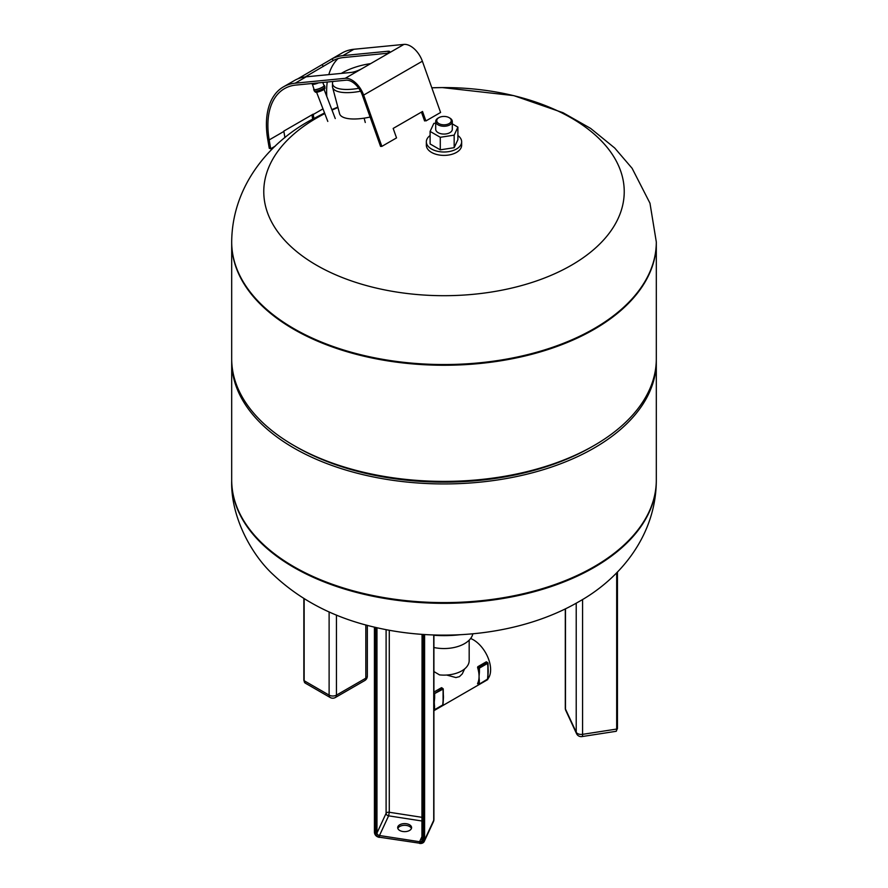 <?xml version="1.0" encoding="UTF-8"?>
<svg xmlns="http://www.w3.org/2000/svg" width="888" height="888" viewBox="0 0 888 888"><rect width="100%" height="100%" fill="white"/><g stroke="black" fill="none" stroke-linecap="round" stroke-linejoin="round"><path stroke-width="1.33" d="M402.83 831.501A6.96 4.018 180 0 1 397.68 827.627A6.96 4.018 180 0 1 406.438 823.742A6.96 4.018 180 0 1 411.588 827.627A6.96 4.018 180 0 1 402.83 831.501M411.433 828.471A6.96 4.018 0 0 0 406.438 825.44A6.96 4.018 0 0 0 397.835 828.471M488.012 678.71A24.398 14.086 -120 0 0 490.62 669.696A24.398 14.086 -120 0 0 470.629 638.494M433.91 710.145L434.643 710.067L434.276 702.219A24.398 14.086 -120 0 0 433.91 697.968M433.91 692.063L441.447 687.712L443.234 688.877L442.712 688.444L433.91 693.872M441.314 687.834L442.013 688.233L441.314 687.834M443.145 693.006A24.398 14.086 60 0 1 443.323 694.471A24.398 14.086 60 0 1 443.445 696.925A24.398 14.086 60 0 1 443.356 698.956A24.398 14.086 60 0 1 443.09 700.765M487.867 678.909L478.799 684.448L479.42 684.215L479.054 676.367A24.398 14.086 -120 0 0 478.688 672.072A24.398 14.086 -120 0 0 477.578 667.465L479.42 668.109L479.054 667.465L478.688 668.109L478.688 672.072L479.42 672.072L479.42 668.109L487.867 663.236L487.49 662.592L487.867 666.777M477.666 667.654L477.933 666.699M477.777 666.733L486.224 661.86L487.49 662.592L479.054 667.465L477.777 666.733M486.091 661.982L486.791 662.381L486.091 661.982M487.923 667.154A24.398 14.086 60 0 1 488.1 668.62A24.398 14.086 60 0 1 488.234 671.073A24.398 14.086 60 0 1 488.134 673.104A24.398 14.086 60 0 1 487.867 674.902M464.613 668.93L462.248 673.914L459.418 676.645L455.921 677.566L446.653 675.035M469.175 640.148L469.175 660.583A25.175 14.53 180 0 1 461.804 670.862A25.175 14.53 180 0 1 439.527 674.891L433.91 671.55M433.91 648.329L433.91 651.159M433.91 647.507A29.071 16.783 0 0 0 472.849 633.799M479.42 680.241L478.688 680.241A24.398 14.086 -120 0 0 479.054 676.367L479.42 672.072M487.867 674.958L487.49 679.553M487.867 667.199L487.867 675.368M477.578 683.571A24.398 14.086 -120 0 0 478.688 680.241L478.688 684.215L477.578 683.571M433.91 697.924L434.643 697.924L434.643 693.961L433.91 693.117M433.91 693.961L443.079 689.088L443.079 692.629M433.91 706.071A24.398 14.086 -120 0 0 434.276 702.219L434.643 697.924M434.643 706.104L433.91 706.104M443.09 700.81L442.712 705.405M443.079 693.051L443.079 701.22M433.91 710.689L485.558 680.863A24.398 14.086 -120 0 0 486.047 680.563M433.91 635.275A83.05 47.952 0 0 0 460.151 634.72M293.873 566.699A212.31 122.577 0 0 0 525.241 593.273A212.31 122.577 0 0 0 656.31 480.031A212.31 122.577 180 0 1 525.241 593.273A212.31 122.577 180 0 1 293.873 566.699A212.31 122.577 180 0 1 231.69 480.031A212.31 122.577 0 0 0 293.873 566.699M656.299 360.084A212.31 122.577 180 0 1 656.31 361.361A212.31 122.577 180 0 1 525.241 474.603A212.31 122.577 180 0 1 293.873 448.029A212.31 122.577 180 0 1 231.69 361.361A212.31 122.577 180 0 1 231.701 360.084M656.31 242.324A212.31 122.577 180 0 1 656.31 242.679L656.31 358.819A212.31 122.577 180 0 1 594.128 445.487L591.919 446.753A209.191 120.779 180 0 1 296.081 446.764A209.191 120.779 180 0 1 296.081 446.753A209.191 120.779 180 0 1 296.07 446.753L293.873 445.487A212.31 122.577 180 0 1 231.69 358.819L231.69 242.679A212.31 122.577 180 0 1 231.69 242.324M293.873 329.359A212.31 122.577 180 0 1 231.69 242.679A212.31 122.577 180 0 0 293.873 329.359A212.31 122.577 180 0 0 525.241 355.933A212.31 122.577 180 0 0 656.31 242.679A212.31 122.577 180 0 1 525.241 355.933A212.31 122.577 180 0 1 293.873 329.359M594.128 445.487A212.31 122.577 180 0 1 293.873 445.487L296.081 446.753M324.542 112.931L309.468 120.835C268.187 143.69 232.101 186.802 231.69 241.969A212.31 122.577 180 0 0 293.873 328.638A212.31 122.577 180 0 0 594.128 328.638A212.31 122.577 180 0 0 656.31 241.969L649.972 203.197L632.101 168.287L614.718 148.019L590.653 128.427L563.003 112.709L513.741 95.615L442.335 87.579L431.823 87.812A180.231 104.063 180 0 1 608.091 148.585A180.231 104.063 180 0 1 571.45 265.212A180.231 104.063 180 0 1 316.55 265.212A180.231 104.063 180 0 1 316.55 118.06A180.231 104.063 180 0 1 324.797 113.586M332.023 110.101A180.231 104.063 180 0 1 337.94 107.504M284.926 137.64L283.871 131.435A79.942 46.154 60 0 1 283.816 131.102L313.175 114.152A79.942 46.154 -120 0 0 313.231 114.485L313.897 118.348M297.713 78.888L332.179 58.741A82.018 47.353 60 0 1 342.879 55.633L387.878 51.249A8.303 1.721 158.6 0 1 389.732 51.615A8.303 1.721 158.6 0 1 387.068 54.146L362.115 68.554A8.303 1.721 158.6 0 1 351.171 72.439L306.171 76.823A82.018 47.353 -120 0 0 295.482 79.931L283.405 86.869A82.018 47.353 60 0 1 295.16 83.183L345.232 78.311A18.692 10.789 60 0 1 363.636 95.105L381.851 146.376L396.536 137.906L393.173 128.427L422.533 111.477L425.896 120.946L440.581 112.476L422.366 61.205A18.692 10.789 -120 0 0 403.951 44.4L353.89 49.273A82.018 47.353 -120 0 0 342.135 52.958L330.947 59.418M387.878 51.249L388.611 53.147L343.612 57.531A79.942 46.154 -120 0 0 333.189 60.55L305.25 76.923M326.784 96.481A79.942 46.154 60 0 1 327.25 82.018M328.815 74.625A79.942 46.154 60 0 1 338.051 58.597M381.851 146.376L380.552 146.398L362.337 95.138A16.606 9.59 -120 0 0 345.965 80.198L295.904 85.07A79.942 46.154 -120 0 0 284.449 88.667A79.942 46.154 -120 0 0 269.186 139.916L270.696 148.762L269.264 148.296L267.754 139.449A82.018 47.353 60 0 1 283.405 86.869M421.445 112.099L424.597 120.968M312.654 119.036L311.943 114.863M275.213 146.154L270.696 148.762M358.763 88.289A31.346 10.845 165.1 0 1 332.512 83.217L332.445 86.225A32.179 11.133 -14.9 0 0 332.578 87.335A32.179 11.133 -14.9 0 0 360.572 91.209M370.118 117.027A32.179 11.133 165.1 0 1 339.582 113.686L332.578 87.335M341.292 73.404A31.346 10.845 165.1 0 1 342.091 72.927A31.346 10.845 165.1 0 1 370.629 63.647M332.512 83.217A31.346 10.845 165.1 0 1 332.878 81.474M312.132 83.494L314.063 89.388A5.339 1.154 -21 0 0 317.149 89.3A5.339 1.154 -21 0 0 322.333 87.213A5.339 1.154 -21 0 0 324.031 85.559L322.744 82.462M313.908 88.978A5.705 1.232 -21 0 0 313.719 89.522A5.705 1.232 -21 0 0 317.027 89.422A5.705 1.232 -21 0 0 322.555 87.191A5.705 1.232 -21 0 0 324.375 85.426A5.705 1.232 -21 0 0 323.865 85.148M313.719 89.522L314.263 90.942A5.705 1.232 -21 0 0 317.571 90.842A5.705 1.232 -21 0 0 323.099 88.611A5.705 1.232 -21 0 0 324.919 86.846L324.375 85.426M314.618 91.187L315.251 92.041A5.195 1.121 -21 0 0 318.37 91.864A5.195 1.121 -21 0 0 323.254 89.866A5.195 1.121 -21 0 0 324.93 88.334L324.819 87.268M457.897 135.531A17.649 10.19 180 0 1 461.649 141.814L461.649 145.199A17.649 10.19 180 0 1 450.749 154.612A17.649 10.19 180 0 1 431.524 152.403A17.649 10.19 180 0 1 426.351 145.199L426.351 141.814A17.649 10.19 180 0 1 430.103 135.531M461.649 141.814A17.649 10.19 180 0 1 450.749 151.226A17.649 10.19 180 0 1 431.524 149.018A17.649 10.19 180 0 1 426.351 141.814M435.697 121.467L435.697 129.271A8.303 4.795 0 0 0 438.128 132.656A8.303 4.795 0 0 0 447.175 133.7A8.303 4.795 0 0 0 452.303 129.271L452.303 121.467A8.303 4.795 180 0 1 447.175 125.896A8.303 4.795 180 0 1 438.128 124.864A8.303 4.795 180 0 1 435.697 121.467A8.303 4.795 180 0 1 438.128 118.082L438.861 117.66A7.271 4.196 180 0 1 449.139 117.66L449.139 117.66A7.271 4.196 180 0 1 449.139 123.587A7.271 4.196 180 0 1 438.861 123.587A7.271 4.196 180 0 1 438.861 117.66M449.872 118.082L449.139 117.66L449.872 118.082A8.303 4.795 180 0 1 452.303 121.467M452.303 123.887L457.897 127.117L454.168 135.143L440.281 137.285L430.103 131.413L433.832 123.399L435.697 123.11M457.897 127.117L457.897 139.66L454.168 147.686L454.168 135.143M454.168 147.686L440.281 149.839L440.281 137.285M440.281 149.839L430.103 143.967L430.103 131.413M422.078 840.259A2.597 2.042 24.9 0 1 421.944 840.703L422.055 634.365L422.089 839.993A1.043 0.599 0 0 0 422.832 840.725L422.832 634.421M421.944 840.703A2.597 2.042 24.9 0 1 419.591 841.724L419.314 843.156A3.63 2.864 -155.1 0 0 422.832 840.725M422.055 836.396L419.591 841.724L379.476 835.519A2.597 2.042 24.9 0 1 376.967 833.011A1.043 0.599 180 0 1 375.702 833.444A3.63 2.864 -155.1 0 0 379.209 836.951A4.151 3.275 24.9 0 1 375.191 832.933L375.191 627.317M422.055 817.337L389.277 812.265L388.611 815.839L379.476 835.519L379.32 837.395C376.357 836.718 374.725 835.042 374.425 832.356A1.043 0.599 0 0 0 375.191 832.933M375.702 833.444L375.702 627.439M386.102 629.659L386.102 813.33L376.967 833.011L376.967 627.727M422.055 821.012L388.611 815.839A2.597 2.042 24.9 0 1 386.102 813.33A2.597 1.499 0 0 1 389.277 812.265L389.277 630.258M433.433 821.689A5.195 5.195 0 0 0 433.91 819.502A5.195 2.997 180 0 1 433.733 820.279A5.195 4.096 -155.1 0 1 433.433 821.689L424.298 841.369L419.591 843.422A5.195 4.096 -155.1 0 0 424.298 841.369A5.195 4.096 -155.1 0 0 424.597 839.959A1.043 0.599 180 0 1 423.332 840.381A4.151 3.275 24.9 0 1 419.314 843.156L379.476 837.218M423.332 840.381L423.332 634.454M374.425 627.139L374.425 832.356A1.043 0.599 0 0 1 374.459 832.2L374.459 627.15M433.733 634.964L433.733 820.279L424.597 839.959L424.597 634.532M305.228 683.094L330.192 697.502A5.195 2.997 -60 0 1 329.115 695.126L304.151 680.719A1.043 0.599 180 0 1 303.851 680.297L305.228 683.094A5.195 2.997 -60 0 1 304.151 680.719L304.151 598.701M364.746 680.552A5.195 2.997 -120 0 0 365.823 678.177L336.452 695.126A5.195 2.997 60 0 1 335.375 697.502L364.746 680.552A5.195 5.195 0 0 0 367.343 676.057A5.195 2.997 180 0 1 365.823 678.177L365.823 624.952M336.452 615.04L336.452 695.126A5.195 2.997 180 0 1 329.115 695.126L329.115 611.899M616.128 731.301L582.04 736.574A5.195 1.099 81.2 0 0 582.584 734.343L616.683 729.059A5.195 1.099 81.2 0 1 616.128 731.301L617.449 728.482L617.449 571.961L617.415 728.327A1.043 0.599 0 0 1 616.683 729.059L616.683 572.749M576.534 733.632A5.195 4.096 -24.9 0 1 576.223 732.223L565.478 709.057A5.195 4.096 155.1 0 0 565.789 710.467L576.534 733.632A5.195 5.195 0 0 0 582.04 736.574M582.584 599.478L582.584 734.343A5.195 2.997 180 0 1 576.223 732.223L576.223 603.196M565.478 608.813L565.478 709.057A5.195 2.997 180 0 1 565.301 708.28A5.195 5.195 0 0 0 565.789 710.467M443.079 704.772L433.91 710.067M231.69 480.386A212.31 122.577 0 0 0 231.69 480.752A212.31 122.577 0 0 0 293.873 567.421A212.31 122.577 0 0 0 594.128 567.421A212.31 122.577 0 0 0 656.31 480.752A212.31 122.577 0 0 0 656.31 480.386M323.321 66.5L322.211 64.746M333.189 60.55L332.179 58.741M322.977 108.858L313.231 114.485M283.871 131.435L269.186 139.916M353.89 49.273L342.879 55.633M306.171 76.823L295.16 83.183M422.366 61.205L363.636 95.105M387.068 54.146L403.951 44.4M345.232 78.311L362.115 68.554M312.188 84.105A5.195 1.121 -21 0 0 318.448 82.884M433.91 819.502L433.91 634.976M303.851 680.297L303.851 598.512M330.192 697.502A5.195 5.195 0 0 0 335.375 697.502M367.343 676.057L367.343 625.352M565.301 708.28L565.301 608.902M488.1 668.62L488.012 663.025L486.535 661.86M477.566 683.749L479.309 684.448L487.756 679.575L488.134 673.104M443.323 694.471L443.234 688.877L441.747 687.723M433.91 710.245L442.979 705.427L443.356 698.956M231.69 361.361L231.69 480.752C230.636 517.56 252.214 555.533 273.282 574.703C300.444 600.321 334.11 617.782 374.259 627.106C442.546 643.456 521.933 634.731 578.532 601.875C620.279 578.732 655.988 535.375 656.31 480.752L656.31 361.361M656.31 241.969L656.31 242.679M331.834 109.613L337.84 107.115M231.69 241.969L231.69 242.679M335.264 118.559L324.053 89.355M327.805 121.423L316.594 92.23M365.279 122.477L364.136 118.16"/></g></svg>
